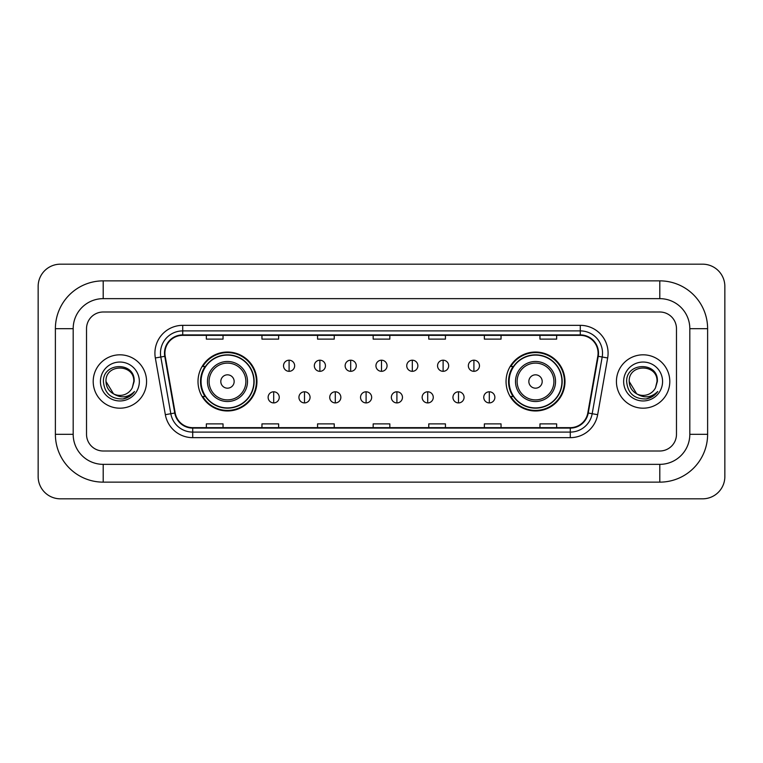 <?xml version="1.0" encoding="UTF-8"?>
<svg xmlns="http://www.w3.org/2000/svg" width="763" height="763" viewBox="0 0 763 763"><rect width="100%" height="100%" fill="white"/><g stroke="black" fill="none" stroke-linecap="round" stroke-linejoin="round"><path stroke-width="1.14" d="M506.05 381.5A29.471 29.471 0 0 0 535.521 410.971A29.471 29.471 0 0 0 564.992 381.5A29.471 29.471 0 0 0 535.521 352.029A29.471 29.471 0 0 0 506.05 381.5M198.008 381.5A29.471 29.471 0 0 0 227.479 410.971A29.471 29.471 0 0 0 256.95 381.5A29.471 29.471 0 0 0 227.479 352.029A29.471 29.471 0 0 0 198.008 381.5M205.075 396.512A26.972 26.972 0 0 1 205.075 366.488M513.117 396.512A26.972 26.972 0 0 1 513.117 366.488M93.2 381.5A26.686 26.686 0 0 0 119.886 408.186A26.686 26.686 0 0 0 146.572 381.5A26.686 26.686 0 0 0 119.886 354.814A26.686 26.686 0 0 0 93.2 381.5A26.686 26.686 0 0 0 119.886 408.186A26.686 26.686 0 0 0 146.572 381.5A26.686 26.686 0 0 0 119.886 354.814A26.686 26.686 0 0 0 93.2 381.5M616.428 381.5A26.686 26.686 0 0 0 643.114 408.186A26.686 26.686 0 0 0 669.8 381.5A26.686 26.686 0 0 0 643.114 354.814A26.686 26.686 0 0 0 616.428 381.5A26.686 26.686 0 0 0 643.114 408.186A26.686 26.686 0 0 0 669.8 381.5A26.686 26.686 0 0 0 643.114 354.814A26.686 26.686 0 0 0 616.428 381.5M164.922 353.145A17.797 17.797 0 0 1 182.719 335.348L580.281 335.348A17.797 17.797 0 0 1 597.801 356.235L587.806 412.945A17.797 17.797 0 0 1 570.285 427.652L192.715 427.652A17.797 17.797 0 0 1 175.194 412.945L165.199 356.235A17.797 17.797 0 0 1 164.922 353.145M164.484 353.145A18.236 18.236 0 0 0 164.76 356.311L174.756 413.021A18.236 18.236 0 0 0 192.715 428.1L570.285 428.1A18.236 18.236 0 0 0 588.244 413.021L598.24 356.311A18.236 18.236 0 0 0 580.281 334.9L182.719 334.9A18.236 18.236 0 0 0 164.484 353.145M155.337 357.971A27.802 27.802 0 0 1 182.719 325.343L580.281 325.343A27.802 27.802 0 0 1 607.663 357.971L597.658 414.681A27.802 27.802 0 0 1 570.285 437.657L192.715 437.657A27.802 27.802 0 0 1 165.342 414.681L155.337 357.971L160.812 357.008A22.241 22.241 0 0 1 182.719 330.904L580.281 330.904A22.241 22.241 0 0 1 602.188 357.008L592.183 413.718A22.241 22.241 0 0 1 570.285 432.096L192.715 432.096A22.241 22.241 0 0 1 170.817 413.718L160.812 357.008A22.241 22.241 0 0 1 160.478 353.145M676.476 328.681A16.681 16.681 0 0 0 659.795 312L103.205 312A16.681 16.681 0 0 0 86.524 328.681L86.524 434.319A16.681 16.681 0 0 0 103.205 451L659.795 451A16.681 16.681 0 0 0 676.476 434.319L676.476 328.681A16.681 16.681 0 0 0 659.795 312L103.205 312A16.681 16.681 0 0 0 86.524 328.681L86.524 434.319A16.681 16.681 0 0 0 103.205 451L659.795 451A16.681 16.681 0 0 0 676.476 434.319L676.476 328.681M588.244 413.021L592.183 413.718L602.188 357.008L607.663 357.971M373.164 335.348L373.164 339.115L389.836 339.115L389.836 335.348M317.561 335.348L317.561 339.115L334.242 339.115L334.242 335.348M261.957 335.348L261.957 339.115L278.638 339.115L278.638 335.348M206.353 335.348L206.353 339.115L223.034 339.115L223.034 335.348M428.758 335.348L428.758 339.115L445.439 339.115L445.439 335.348M484.362 335.348L484.362 339.115L501.043 339.115L501.043 335.348M539.966 335.348L539.966 339.115L556.647 339.115L556.647 335.348M389.836 427.652L389.836 423.885L373.164 423.885L373.164 427.652M334.242 427.652L334.242 423.885L317.561 423.885L317.561 427.652M278.638 427.652L278.638 423.885L261.957 423.885L261.957 427.652M223.034 427.652L223.034 423.885L206.353 423.885L206.353 427.652M445.439 427.652L445.439 423.885L428.758 423.885L428.758 427.652M501.043 427.652L501.043 423.885L484.362 423.885L484.362 427.652M556.647 427.652L556.647 423.885L539.966 423.885L539.966 427.652M103.205 280.86L103.205 298.648L659.795 298.648L659.795 280.86A47.821 47.821 0 0 1 707.616 328.681A47.821 47.821 0 0 0 659.795 280.86L103.205 280.86A47.821 47.821 0 0 0 55.384 328.681L55.384 434.319A47.821 47.821 0 0 0 103.205 482.14L659.795 482.14A47.821 47.821 0 0 0 707.616 434.319L707.616 328.681L689.819 328.681A30.024 30.024 0 0 0 659.795 298.648L103.205 298.648A30.024 30.024 0 0 0 73.181 328.681L73.181 434.319A30.024 30.024 0 0 0 103.205 464.352L659.795 464.352A30.024 30.024 0 0 0 689.819 434.319L689.819 328.681L689.819 434.319L707.616 434.319M724.85 286.421A22.241 22.241 0 0 0 702.609 264.179L60.391 264.179A22.241 22.241 0 0 0 38.15 286.421L38.15 476.579A22.241 22.241 0 0 0 60.391 498.821L702.609 498.821A22.241 22.241 0 0 0 724.85 476.579L724.85 286.421M113.544 393.87L105.99 381.5C105.132 363.57 134.641 363.57 133.792 381.5L132.266 387.823L134.126 381.5C135.499 361.424 102.805 361.92 103.415 381.5C104.521 393.326 111.036 399.144 122.967 398.954C127.822 398.019 131.675 395.539 134.517 391.505C128.098 397.666 121.145 398.477 113.649 393.918A13.896 13.896 0 0 0 132.266 387.823L133.783 381.691M113.649 393.918C108.785 391.238 106.229 387.099 105.99 381.5M100.43 381.5A19.456 19.456 0 0 0 119.886 400.956A19.456 19.456 0 0 0 139.352 381.5A19.456 19.456 0 0 0 119.886 362.043A19.456 19.456 0 0 0 100.43 381.5M134.479 391.562L129.548 396.359M129.433 396.436L123.053 398.935M234.155 381.5A6.676 6.676 0 0 0 227.479 374.824A6.676 6.676 0 0 0 220.803 381.5A6.676 6.676 0 0 0 227.479 388.176A6.676 6.676 0 0 0 234.155 381.5M247.498 381.5A20.019 20.019 0 0 0 227.479 361.481A20.019 20.019 0 0 0 207.46 381.5A20.019 20.019 0 0 0 227.479 401.519A20.019 20.019 0 0 0 247.498 381.5A20.019 20.019 0 0 1 227.479 401.519A20.019 20.019 0 0 1 207.46 381.5M253.888 381.5A26.409 26.409 0 0 0 227.479 355.091A26.409 26.409 0 0 0 201.07 381.5A26.409 26.409 0 0 0 227.479 407.909A26.409 26.409 0 0 0 253.888 381.5M256.397 381.5A28.918 28.918 0 0 1 202.767 396.512L205.447 396.512A26.657 26.657 0 0 0 245.114 401.491A26.657 26.657 0 0 0 245.114 361.509A26.657 26.657 0 0 0 205.447 366.488L202.767 366.488A28.918 28.918 0 0 1 256.397 381.5M542.197 381.5A6.676 6.676 0 0 0 535.521 374.824A6.676 6.676 0 0 0 528.845 381.5A6.676 6.676 0 0 0 535.521 388.176A6.676 6.676 0 0 0 542.197 381.5M555.54 381.5A20.019 20.019 0 0 0 535.521 361.481A20.019 20.019 0 0 0 515.502 381.5A20.019 20.019 0 0 0 535.521 401.519A20.019 20.019 0 0 0 555.54 381.5A20.019 20.019 0 0 1 535.521 401.519A20.019 20.019 0 0 1 515.502 381.5M561.93 381.5A26.409 26.409 0 0 0 535.521 355.091A26.409 26.409 0 0 0 509.112 381.5A26.409 26.409 0 0 0 535.521 407.909A26.409 26.409 0 0 0 561.93 381.5M564.439 381.5A28.918 28.918 0 0 1 510.809 396.512L513.489 396.512A26.657 26.657 0 0 0 553.156 401.491A26.657 26.657 0 0 0 553.156 361.509A26.657 26.657 0 0 0 513.489 366.488L510.809 366.488A28.918 28.918 0 0 1 564.439 381.5M289.091 360.203A5.56 5.56 0 0 0 283.531 365.763A5.56 5.56 0 0 0 289.091 371.323A5.56 5.56 0 0 0 294.652 365.763A5.56 5.56 0 0 0 289.091 360.203L289.091 371.323A5.56 5.56 0 0 0 294.652 365.763A5.56 5.56 0 0 0 289.091 360.203M319.888 360.203A5.56 5.56 0 0 0 314.327 365.763A5.56 5.56 0 0 0 319.888 371.323A5.56 5.56 0 0 0 325.448 365.763A5.56 5.56 0 0 0 319.888 360.203L319.888 371.323A5.56 5.56 0 0 0 325.448 365.763A5.56 5.56 0 0 0 319.888 360.203M350.694 360.203A5.56 5.56 0 0 0 345.134 365.763A5.56 5.56 0 0 0 350.694 371.323A5.56 5.56 0 0 0 356.254 365.763A5.56 5.56 0 0 0 350.694 360.203L350.694 371.323A5.56 5.56 0 0 0 356.254 365.763A5.56 5.56 0 0 0 350.694 360.203M381.5 360.203A5.56 5.56 0 0 0 375.94 365.763A5.56 5.56 0 0 0 381.5 371.323A5.56 5.56 0 0 0 387.06 365.763A5.56 5.56 0 0 0 381.5 360.203L381.5 371.323A5.56 5.56 0 0 0 387.06 365.763A5.56 5.56 0 0 0 381.5 360.203M412.306 360.203A5.56 5.56 0 0 0 406.746 365.763A5.56 5.56 0 0 0 412.306 371.323A5.56 5.56 0 0 0 417.866 365.763A5.56 5.56 0 0 0 412.306 360.203L412.306 371.323A5.56 5.56 0 0 0 417.866 365.763A5.56 5.56 0 0 0 412.306 360.203M443.112 360.203A5.56 5.56 0 0 0 437.552 365.763A5.56 5.56 0 0 0 443.112 371.323A5.56 5.56 0 0 0 448.673 365.763A5.56 5.56 0 0 0 443.112 360.203L443.112 371.323A5.56 5.56 0 0 0 448.673 365.763A5.56 5.56 0 0 0 443.112 360.203M473.909 360.203A5.56 5.56 0 0 0 468.348 365.763A5.56 5.56 0 0 0 473.909 371.323A5.56 5.56 0 0 0 479.469 365.763A5.56 5.56 0 0 0 473.909 360.203L473.909 371.323A5.56 5.56 0 0 0 479.469 365.763A5.56 5.56 0 0 0 473.909 360.203M273.688 391.791A5.56 5.56 0 0 0 268.128 397.351A5.56 5.56 0 0 0 273.688 402.912A5.56 5.56 0 0 0 279.248 397.351A5.56 5.56 0 0 0 273.688 391.791L273.688 402.912A5.56 5.56 0 0 0 279.248 397.351A5.56 5.56 0 0 0 273.688 391.791M304.494 391.791A5.56 5.56 0 0 0 298.934 397.351A5.56 5.56 0 0 0 304.494 402.912A5.56 5.56 0 0 0 310.055 397.351A5.56 5.56 0 0 0 304.494 391.791L304.494 402.912A5.56 5.56 0 0 0 310.055 397.351A5.56 5.56 0 0 0 304.494 391.791M335.291 391.791A5.56 5.56 0 0 0 329.73 397.351A5.56 5.56 0 0 0 335.291 402.912A5.56 5.56 0 0 0 340.851 397.351A5.56 5.56 0 0 0 335.291 391.791L335.291 402.912A5.56 5.56 0 0 0 340.851 397.351A5.56 5.56 0 0 0 335.291 391.791M366.097 391.791A5.56 5.56 0 0 0 360.537 397.351A5.56 5.56 0 0 0 366.097 402.912A5.56 5.56 0 0 0 371.657 397.351A5.56 5.56 0 0 0 366.097 391.791L366.097 402.912A5.56 5.56 0 0 0 371.657 397.351A5.56 5.56 0 0 0 366.097 391.791M396.903 391.791A5.56 5.56 0 0 0 391.343 397.351A5.56 5.56 0 0 0 396.903 402.912A5.56 5.56 0 0 0 402.463 397.351A5.56 5.56 0 0 0 396.903 391.791L396.903 402.912A5.56 5.56 0 0 0 402.463 397.351A5.56 5.56 0 0 0 396.903 391.791M427.709 391.791A5.56 5.56 0 0 0 422.149 397.351A5.56 5.56 0 0 0 427.709 402.912A5.56 5.56 0 0 0 433.27 397.351A5.56 5.56 0 0 0 427.709 391.791L427.709 402.912A5.56 5.56 0 0 0 433.27 397.351A5.56 5.56 0 0 0 427.709 391.791M458.506 391.791A5.56 5.56 0 0 0 452.945 397.351A5.56 5.56 0 0 0 458.506 402.912A5.56 5.56 0 0 0 464.066 397.351A5.56 5.56 0 0 0 458.506 391.791L458.506 402.912A5.56 5.56 0 0 0 464.066 397.351A5.56 5.56 0 0 0 458.506 391.791M489.312 391.791A5.56 5.56 0 0 0 483.752 397.351A5.56 5.56 0 0 0 489.312 402.912A5.56 5.56 0 0 0 494.872 397.351A5.56 5.56 0 0 0 489.312 391.791L489.312 402.912A5.56 5.56 0 0 0 494.872 397.351A5.56 5.56 0 0 0 489.312 391.791M636.685 393.822L629.208 381.5C628.359 363.57 657.868 363.57 657.01 381.5L655.493 387.823L657.353 381.5C658.727 361.424 626.032 361.92 626.642 381.5C627.749 393.326 634.263 399.144 646.194 398.954C651.049 398.019 654.902 395.539 657.744 391.505C651.325 397.666 644.373 398.477 636.876 393.918L636.857 393.918A13.896 13.896 0 0 0 655.493 387.823L657.01 381.691M636.876 393.918C632.012 391.238 629.456 387.099 629.208 381.5M623.648 381.5A19.456 19.456 0 0 0 643.114 400.956A19.456 19.456 0 0 0 662.57 381.5A19.456 19.456 0 0 0 643.114 362.043A19.456 19.456 0 0 0 623.648 381.5M657.706 391.562L652.775 396.359M652.661 396.436L646.28 398.935M580.281 325.343L580.281 334.9M160.812 357.008L164.76 356.311M192.715 437.657L192.715 428.1M570.285 428.1L570.285 437.657M165.342 414.681L174.756 413.021M598.24 356.311L602.188 357.008M182.719 325.343L182.719 334.9M592.183 413.718L597.658 414.681M659.795 482.14L659.795 464.352L103.205 464.352L103.205 482.14M55.384 434.319L73.181 434.319L73.181 328.681L55.384 328.681M245.867 381.5A18.388 18.388 0 0 0 227.479 363.112A18.388 18.388 0 0 0 209.091 381.5A18.388 18.388 0 0 0 227.479 399.888A18.388 18.388 0 0 0 245.867 381.5M553.909 381.5A18.388 18.388 0 0 0 535.521 363.112A18.388 18.388 0 0 0 517.133 381.5A18.388 18.388 0 0 0 535.521 399.888A18.388 18.388 0 0 0 553.909 381.5"/></g></svg>

